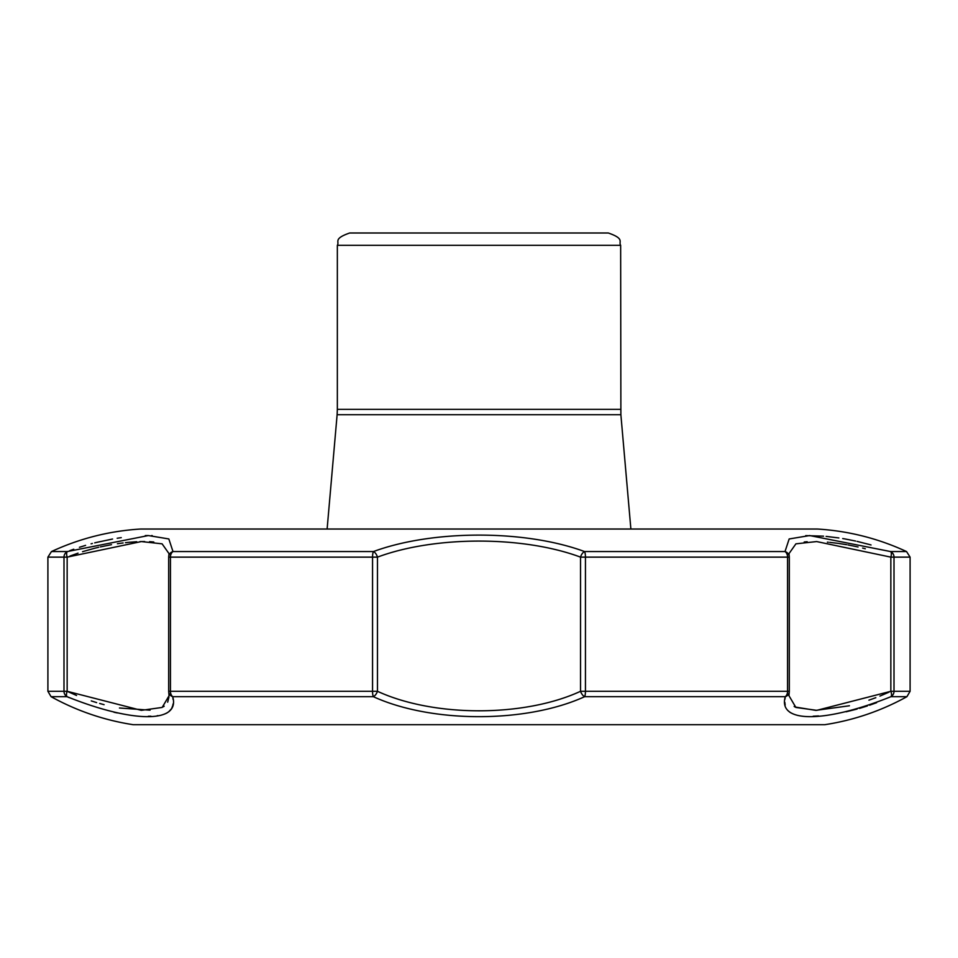 <?xml version="1.0" encoding="UTF-8"?>
<svg xmlns="http://www.w3.org/2000/svg" width="958" height="958" viewBox="0 0 958 958"><rect width="100%" height="100%" fill="white"/><g stroke="black" fill="none" stroke-linecap="round" stroke-linejoin="round"><path stroke-width="1.44" d="M327.121 529.008L337.12 414.73L620.88 414.73L620.652 245.32C618.281 241.667 625.167 238.853 608.33 232.998L375.32 232.998M67.515 551.521L148.334 535.558L168.836 538.947L172.991 551.557A6.155 5.82 9.6 0 0 168.776 556.107L169.015 553.628L162.094 543.833L141.353 541.569L67.156 557.137A6.155 2.611 -111 0 1 67.419 551.557L51.457 551.557C79.765 538.456 109.475 530.948 140.61 529.032L817.39 529.032L140.61 529.032M168.704 691.293L170.44 691.293A6.155 4.407 -90 0 0 172.715 696.682C180.523 723.374 133.114 723.29 67.048 696.682L51.073 696.682C76.82 710.896 104.218 720.236 133.282 724.715L824.718 724.715C853.782 720.236 881.18 710.896 906.927 696.682L890.952 696.682C824.61 723.374 777.489 723.29 785.285 696.682L584.655 696.682C526.134 723.374 431.603 723.29 373.345 696.682L172.715 696.682A6.155 5.688 171.9 0 1 168.704 691.293L168.692 557.137L372.554 557.137A6.155 1.521 -90 0 1 373.44 551.557C432.872 529.63 525.104 529.618 584.56 551.557A6.155 3.197 -67.7 0 0 580.536 557.137C523.14 535.75 434.92 535.726 377.464 557.137A6.155 3.197 -112.3 0 0 373.44 551.557L172.991 551.557A6.155 4.407 -90 0 0 170.44 557.137L170.44 691.293L377.464 691.293C433.878 717.338 524.349 717.267 580.536 691.293L580.536 557.137L585.446 557.137L585.446 691.293L789.308 691.293L789.296 557.137A6.155 5.82 170.4 0 0 785.009 551.557L789.164 538.959L809.666 535.558L890.581 551.557A6.155 2.611 -69 0 1 890.844 557.137L816.659 541.569L795.918 543.833L788.985 553.64M871.038 544.97L869.493 544.539M869.169 544.443L857.111 541.39M855.626 541.054L845.387 539.019M844.728 538.899L842.717 538.564M838.861 537.953L826.119 536.396M823.557 536.169L805.738 535.618M152.262 535.618L151.508 535.594M147.843 535.558L145.269 535.582M121.247 537.642L117.187 538.252M112.553 539.031L96.159 542.503M95.896 542.575L94.698 542.875M92.387 543.473L91.082 543.821M85.585 545.377L79.43 547.293M73.742 549.221L70.808 550.275M70.748 550.299L69.754 550.67M69.934 556.059L78.041 553.149M82.544 551.688L94.291 548.347M94.471 548.299L98.734 547.258M100.327 546.898L111.487 544.659M117.403 543.713L123.091 542.947M125.462 542.671L128.444 542.36M129.126 542.3L136.719 541.737M139.964 541.605L144.634 541.533M149.556 541.665L153.771 542M608.33 232.998L349.67 232.998C332.833 238.853 339.719 241.667 337.348 245.32L620.652 245.32M76.568 695.472L67.156 691.293L141.341 710.345L162.165 707.435L169.015 695.807M168.967 696.957L167.662 702.178M164.165 706.238L163.267 706.824M150.071 710.189L119.463 707.998M104.087 704.669L99.632 703.459M96.65 702.597L91.261 700.909M67.048 696.682A6.155 5.928 -90 0 1 63.994 691.293L47.9 691.293L47.9 557.137L63.994 557.137L63.994 691.293L67.156 691.293A6.155 2.563 -65.4 0 0 67.048 696.682L68.832 697.496M113.978 712.249L117.379 712.944M148.286 716.273L150.921 716.225M157.124 715.758L157.938 715.638M164.405 714.105L165.231 713.782M166.117 713.387L167.147 712.86M168.596 711.914L171.446 708.8M171.769 708.213L172.715 705.639M172.919 704.645L173.003 704.046M173.051 699.364L172.859 697.675M788.985 695.736L795.882 707.447L816.767 710.345L890.844 691.293L890.844 557.137L894.006 557.137L894.006 691.293L890.844 691.293A6.155 2.563 -114.6 0 1 890.952 696.682A6.155 5.928 -90 0 0 894.006 691.293L910.1 691.293L910.1 557.137L894.006 557.137A6.155 5.928 -90 0 0 890.581 551.557L906.543 551.557C878.235 538.456 848.525 530.948 817.39 529.032M788.985 695.484L789.248 692.167A6.155 5.688 8.1 0 1 785.285 696.682L784.961 699.184M784.865 702.489L785.165 705.1M789.536 712.01L791.009 712.944M813.174 716.225L818.527 715.949M846.118 711.794L857.075 709.064M859.542 708.369L867.325 705.962M869.613 705.196L876.606 702.681M889.024 692.143L879.923 696.083M875.828 697.687L868.918 700.178M849.423 705.771L815.761 710.369L795.056 707.016M794.96 706.956L794.146 706.453M804.229 542L807.187 541.737M827.401 542.168L828.323 542.24M829.724 542.372L838.058 543.354M838.705 543.437L846.621 544.683M847.974 544.922L856.823 546.707M857.398 546.838L858.057 546.982M862.607 548.072L865.314 548.766M785.285 696.682A6.155 4.407 -90 0 0 787.56 691.293L787.56 557.137A6.155 4.407 -90 0 0 785.009 551.557L584.56 551.557A6.155 1.521 -90 0 1 585.446 557.137L789.308 557.137L789.308 691.293A6.155 6.155 0 0 1 789.248 692.167A6.155 5.688 8.1 0 0 789.296 691.293M584.655 696.682A6.155 3.137 -116.1 0 1 580.536 691.293L585.446 691.293A6.155 1.521 -90 0 1 584.655 696.682M373.345 696.682A6.155 3.137 -63.9 0 0 377.464 691.293L377.464 557.137L372.554 557.137L372.554 691.293A6.155 1.521 -90 0 0 373.345 696.682M168.704 557.137A6.155 5.82 9.6 0 1 168.776 556.107A6.155 6.155 0 0 0 168.692 557.137L168.692 691.293A6.155 6.155 0 0 0 168.752 692.167L169.015 695.496M67.156 691.293L67.156 557.137L63.994 557.137A6.155 5.928 -90 0 1 67.419 551.557M788.985 553.628L789.224 556.107A6.155 6.155 0 0 1 789.308 557.137L789.296 557.137M620.652 409.365L337.348 409.365L337.348 245.32M47.9 557.137L51.457 551.557M51.073 696.682L47.9 691.293M910.1 691.293L906.927 696.682M906.543 551.557L910.1 557.137M824.718 724.715L133.282 724.715M620.88 414.73L630.879 529.008M337.12 414.73L337.348 409.365"/></g></svg>
